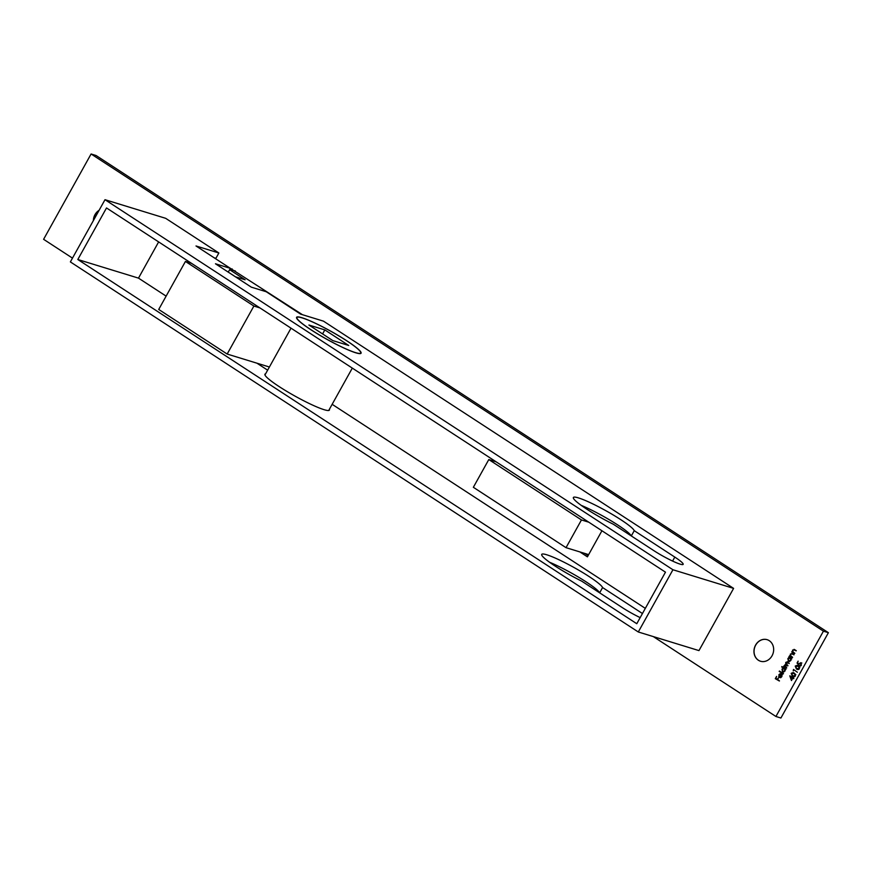 <?xml version="1.0" encoding="UTF-8"?>
<svg xmlns="http://www.w3.org/2000/svg" width="872" height="872" viewBox="0 0 872 872"><rect width="100%" height="100%" fill="white"/><g stroke="black" fill="none" stroke-linecap="round" stroke-linejoin="round"><path stroke-width="1.31" d="M235.429 276.795L245.108 279.77L229.641 269.688M235.396 271.018L229.848 269.317M185.431 261.447L158.715 309.451L227.167 354.054L253.883 306.05L185.431 261.447L191.469 263.3M253.883 306.05L259.911 307.903M227.167 354.054L269.394 367.014M302.224 317.92A36.493 4.447 -150.9 0 1 339.11 336.058A36.493 4.447 -150.9 0 1 360.714 353.007A36.493 4.447 -150.9 0 1 355.427 352.593A36.493 4.447 -150.9 0 1 318.553 334.456A36.493 4.447 -150.9 0 1 296.949 317.517A36.493 4.447 -150.9 0 1 302.224 317.92M324.831 329.91L348.745 345.486L332.832 340.603L308.917 325.027L324.831 329.91L322.586 333.932M488.8 459.566L473.354 487.295L566.026 547.671L581.461 519.941L488.8 459.566L496.103 461.8M588.764 522.186L581.461 519.941M588.644 554.614L566.026 547.671M760.548 661.249A11.271 9.712 107.1 0 1 758.466 660.268A11.271 9.712 107.1 0 1 755.076 646.381A11.271 9.712 107.1 0 1 767.164 639.688A11.271 9.712 -72.9 0 0 754.989 646.326A11.271 9.712 -72.9 0 0 758.368 660.235A11.271 9.712 -72.9 0 0 760.504 661.238A11.271 9.712 -72.9 0 0 772.625 654.589A11.271 9.712 -72.9 0 0 769.257 640.68A11.271 9.712 -72.9 0 0 767.12 639.677M265.611 373.816A36.897 4.502 29.1 0 0 264.925 374.197A36.897 4.502 29.1 0 0 286.768 391.343A36.897 4.502 29.1 0 0 324.068 409.677A36.897 4.502 29.1 0 0 329.409 410.091A36.897 4.502 29.1 0 0 329.376 409.306M355.732 352.789A36.897 4.502 -150.9 0 1 318.433 334.445A36.897 4.502 -150.9 0 1 296.589 317.31A36.897 4.502 -150.9 0 1 301.93 317.724A36.897 4.502 -150.9 0 1 339.219 336.069A36.897 4.502 -150.9 0 1 361.073 353.204A36.897 4.502 -150.9 0 1 355.732 352.789M642.457 613.528L602.585 587.554L599.653 592.84M549.491 562.211A34.847 4.251 -150.9 0 1 580.73 578.474A34.847 4.251 -150.9 0 1 599.576 592.797M602.585 587.554A34.847 4.251 29.1 0 0 579.836 570.833A34.847 4.251 29.1 0 0 546.755 554.777A34.847 4.251 29.1 0 0 541.719 554.385A34.847 4.251 29.1 0 0 581.7 581.144L622.248 607.566A21.527 2.627 29.1 0 0 640.179 617.616M634.249 530.667L674.797 557.088A21.527 2.627 -150.9 0 1 683.168 564.358A21.527 2.627 -150.9 0 1 653.913 550.679L613.365 524.257A34.847 4.251 -150.9 0 1 573.373 497.498A34.847 4.251 -150.9 0 1 578.419 497.89A34.847 4.251 -150.9 0 1 611.501 513.935A34.847 4.251 -150.9 0 1 634.249 530.667L631.317 535.953M581.155 505.324A34.847 4.251 -150.9 0 1 612.395 521.587A34.847 4.251 -150.9 0 1 631.241 535.909M588.11 555.573L584.85 553.447M72.474 258.123L43.6 239.31L91.091 153.984L96.073 155.51L828.4 632.691L780.909 718.016L775.927 716.49L653.281 636.571M231.603 269.851L232.137 268.892M99.081 210.326A11.271 9.712 -72.9 0 0 93.359 220.594M638.293 631.982L698.963 650.599L733.603 588.382L323.49 321.158L300.622 314.138L266.243 291.738L251.321 287.161L215.46 263.78L230.371 268.358L196.004 245.969L218.872 252.989L165.669 218.316L105 199.699L70.37 261.916L638.293 631.982L672.933 569.754L105 199.699M218.872 252.989L215.907 258.319L214.12 257.774M158.639 241.915L138.484 278.124L166.127 296.131M91.091 153.984L823.43 631.164L775.927 716.49M227.614 266.56L302.41 314.683M793.651 670.143L793.248 670.873L793.487 669.456L797.346 672.214M794.185 673.042L795.362 676.018L793.444 676.759L792.408 676.236L791.198 673.315L793.204 672.552L794.185 673.042M794.817 653.281L791.7 651.82L792.452 651.744L792.604 650.054L794.784 649.727L796.267 650.686L793.989 649.847L792.921 650.359L793.04 652.027L794.817 653.281M794.054 649.357L794.784 649.727M792.604 657.259L789.487 655.798L790.239 655.722L790.392 654.044L792.572 653.706L794.054 654.665L791.765 653.826L790.708 654.349L790.828 656.017L792.604 657.259M791.831 653.335L792.572 653.706M789.247 657.543L788.942 656.769L791.831 658.654L791.1 658.742L790.871 660.507L788.364 661.325L787.885 658.545L789.247 657.543L790.239 657.848L788.713 657.194M783.481 673.664L779.426 671.026L783.481 673.664M779.721 677.053L781.486 676.498L781.955 674.568L781.868 676.672L779.426 677.435L778.881 674.71L780.222 673.696L781.432 673.98L779.721 677.053L781.072 677.511M780.767 674.143L780.222 673.696L781.432 673.98M779.481 680.847L775.295 678.688L776.571 676.399L775.938 678.525L777.148 679.321L778.598 677.718L777.552 679.582L779.481 680.847M783.394 668.105L781.901 666.557L785.955 669.206L785.225 669.304L784.996 671.058L782.489 671.876L782.01 669.097L783.394 668.105L784.386 668.41L781.672 666.982M786.729 667.821L783.612 666.361L785.759 664.072L785.759 662.36L787.787 662.088L789.116 663.538L787.547 662.513L786.075 662.666L787.808 665.881L784.767 665.02L786.729 667.821M787.078 661.739L787.787 662.088M789.258 663.287L786.075 662.666M787.95 665.63L784.767 665.02M792.703 678.318L791.46 680.552L789.792 675.844L793.237 677.348L793.847 678.492L792.703 678.318L793.749 678.656M798.218 665.805L799.384 668.78L797.477 669.522L796.43 668.998L795.231 666.077L797.226 665.314L798.218 665.805M799.678 665.532L800.965 664.955L800.627 663.102L799.123 663.668L798.752 664.835L797.041 663.069L798.109 661.139L797.629 663.003L798.523 663.93L800.878 662.698L801.357 665.238L799.439 665.946L800.79 665.87M332.156 404.314L645.324 608.373M601.931 530.754L587.412 556.837L579.88 551.922M828.4 632.691L823.43 631.164M256.935 363.188L267.639 370.164M77.815 259.507L636.778 623.72L665.478 572.163L106.515 207.95L77.815 259.507L138.484 278.124M779.383 681.01L775.295 678.688M782.13 675.004L781.585 674.83M780.418 677.74L779.677 676.716L780.418 677.74M779.252 676.585L778.674 676.41M781.225 674.002L782.435 674.285M779.394 676.781L780.843 674.176L779.252 674.928L779.808 676.912M783.383 673.838L779.187 671.44M785.803 669.478L785.225 669.304M783.416 672.127L782.925 671.56M785.705 669.445L784.626 668.791M785.062 670.939L784.288 668.693L782.369 669.325L782.729 671.451L784.004 671.898M782.729 671.451L784.647 670.819M786.642 667.985L783.612 666.361M785.443 665.02L786.751 664.377M787.1 662.24L787.645 662.001M788.539 662.818L787.067 662.971M787.329 665.238L785.759 665.325M791.678 658.927L791.1 658.742M789.291 661.576L788.8 660.998M791.58 658.894L790.239 657.848M791.155 658.436L790.501 658.24M790.937 660.387L790.163 658.131L788.244 658.774L788.604 660.9L789.879 661.336M788.604 660.9L790.523 660.268M792.506 657.433L789.487 655.798M791.809 653.837L792.397 653.597M793.956 654.839L791.765 653.826M794.73 653.455L791.7 651.82M796.169 650.861L793.989 649.847L794.61 649.618M793.226 678.481L790.577 676.934L791.514 679.452L792.288 678.056L790.577 676.934M793.291 678.362L792.288 678.056M793.912 676.846L792.408 676.236M793.4 676.541L792.332 675.604M792.79 672.977L793.727 672.77M795.842 674.59L793.128 673.053L793.945 673.467L791.613 673.566L792.637 675.811L794.784 676.628M794.948 673.773L793.945 673.467L795.482 674.481M795.428 675.887L794.839 674.285M792.637 675.811L794.959 675.746M797.934 669.609L796.43 668.998M797.433 669.304L796.365 668.366M796.823 665.75L797.749 665.532M799.864 667.363L797.15 665.816L797.978 666.23L795.646 666.328L796.67 668.573L798.807 669.402M798.97 666.535L797.978 666.23L799.515 667.254M799.461 668.65L798.872 667.058M796.67 668.573L798.992 668.508M797.967 663.352L797.041 663.069M799.755 663.636L801.869 663.003M800.594 665.968L799.788 665.565M672.933 569.754L733.603 588.382M230.371 268.358L228.279 272.14M93.468 220.409A11.271 9.712 107.1 0 1 99.005 210.468M793.455 654.512L792.452 654.207M795.667 650.534L794.675 650.229M674.797 557.088L672.585 561.067M360.714 353.007L360.387 353.585M352.31 368.104L328.722 410.472M296.949 317.517L296.622 318.095M291.019 328.166L264.957 374.982M786.947 662.197L787.939 662.502M785.661 664.562L786.653 664.867M789.836 657.979L790.828 658.284"/></g></svg>

